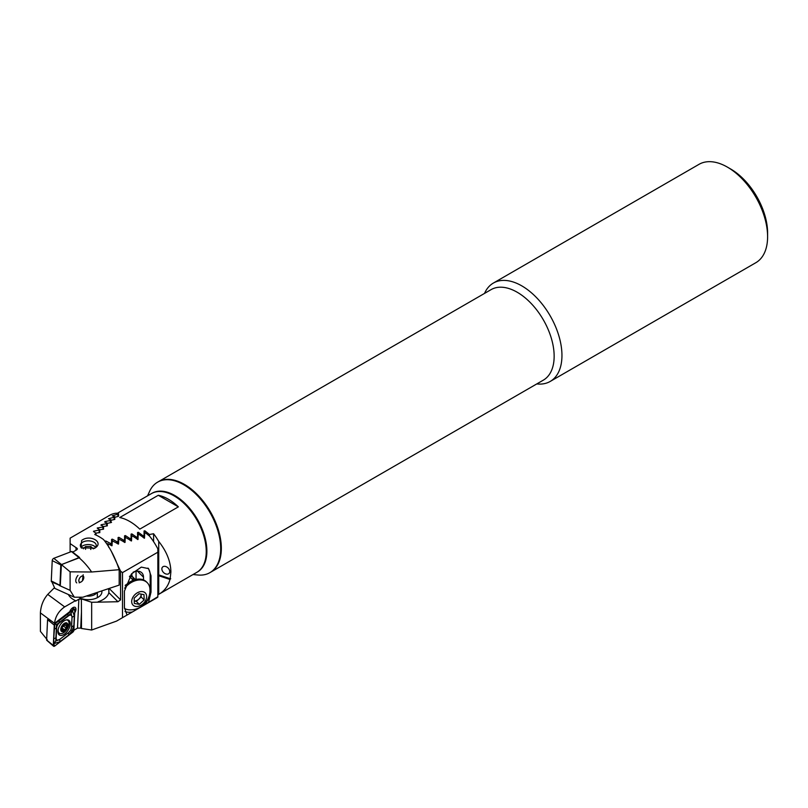 <?xml version="1.0" encoding="UTF-8"?>
<svg xmlns="http://www.w3.org/2000/svg" width="808" height="808" viewBox="0 0 808 808"><rect width="100%" height="100%" fill="white"/><g stroke="black" fill="none" stroke-linecap="round" stroke-linejoin="round"><path stroke-width="1.21" d="M484.527 293.415A56.802 32.795 60 0 1 493.385 283.053L699.031 164.327A56.802 32.795 60 0 1 727.432 167.135L730.644 168.993A52.257 30.169 60 0 1 767.6 232.997L767.6 236.704A56.802 32.795 60 0 1 755.834 262.711L550.187 381.447A56.802 32.795 60 0 1 536.785 383.931M730.644 168.993L727.432 167.135A56.802 32.795 60 0 1 767.6 236.704M493.385 283.053A56.802 32.795 60 0 1 521.786 285.87A56.802 32.795 60 0 1 558.894 335.926A56.802 32.795 60 0 1 550.187 381.447M157.944 481.972A52.257 30.169 60 0 1 158.257 481.78L491.062 289.638A52.257 30.169 60 0 1 517.191 292.233A52.257 30.169 60 0 1 551.339 338.279A52.257 30.169 60 0 1 543.319 380.154L210.514 572.296A52.257 30.169 60 0 1 210.191 572.478M184.386 484.376A52.257 30.169 60 0 1 218.524 530.422A52.257 30.169 60 0 1 210.514 572.296A52.257 30.169 60 0 0 212.656 515.878A52.257 30.169 60 0 0 163.085 479.881A52.257 30.169 60 0 0 158.257 481.78A52.257 30.169 60 0 1 184.386 484.376M129.916 576.932L133.249 580.265A11.363 8.03 135 0 0 133.29 580.043A11.363 8.03 135 0 0 132.078 575.983M169.731 571.549A4.545 3.212 -135 0 0 166.993 567.105A4.545 3.212 -135 0 0 162.59 567.024A4.545 3.212 -135 0 0 161.863 568.933A4.545 3.212 -135 0 0 164.61 573.377A4.545 3.212 -135 0 0 169.013 573.458A4.545 3.212 -135 0 0 169.731 571.549M174.427 496.061A44.531 25.715 -120 0 1 174.75 496.243A44.531 25.715 -120 0 1 206.242 550.793L206.242 551.531A45.44 26.24 -120 0 0 174.104 495.88A45.44 26.24 -120 0 0 151.389 493.627L117.241 513.332M157.843 594.789A45.44 26.24 -120 0 0 158.732 594.324L196.829 572.337A45.44 26.24 -120 0 0 206.242 551.531M129.411 576.69L129.977 576.962A11.363 8.03 -45 0 1 131.068 577.003L131.068 574.478M131.068 575.336L135.421 579.568M158.732 541.441L158.732 574.872L170.165 578.69L170.892 571.943C170.71 561.59 166.65 551.42 158.732 541.441A45.44 26.24 -120 0 0 153.601 533.745L153.601 541.643M170.165 578.69L170.73 578.7L169.973 579.477C168.205 586.083 164.458 591.032 158.732 594.324L158.732 575.73L169.973 579.477M114.776 517.302L118.564 516.272L118.523 515.736M111.029 520.281L114.817 519.382L114.776 518.797M107.282 523.362L111.06 522.564L111.029 521.928M70.124 538.138L109.737 515.262A45.44 26.24 -120 0 1 116.322 513.211L118.523 513.635L117.897 514.151L112.211 515.827L114.776 516.716L114.15 517.241L108.464 518.736L111.029 519.887L111.029 522.574L111.534 522.372M103.535 526.523L107.312 525.836L107.282 525.15M99.667 529.775L103.565 529.179L103.535 528.452M95.748 533.118L99.818 532.603L99.778 531.815M104.818 541.168L105.909 541.057L110.494 543.451L111.585 543.158L111.585 539.39L112.403 539.158L116.988 541.744L118.079 541.471L118.079 537.562L118.897 537.33L123.483 540.118L124.573 539.855L124.573 535.795L125.392 535.583L129.977 538.582L131.068 538.33L131.068 534.118L131.886 533.906L136.471 537.118L137.562 536.886L137.562 532.512L138.38 532.31L142.966 535.755L144.056 535.542L144.056 530.987L144.874 530.805L149.46 534.492L153.601 533.745M139.794 529.129L178.356 506.858A45.44 26.24 -120 0 0 158.287 495.274L119.725 517.544A45.44 26.24 -120 0 1 139.794 529.129M158.732 574.872L157.843 574.518M157.843 575.074L158.732 575.73M116.988 541.744L116.988 543.43M111.585 543.158L111.585 545.743M110.494 543.451L110.494 545.158M123.483 540.118L123.483 541.774M124.573 539.855L124.573 542.461M118.079 541.471L118.079 544.067M142.966 535.755L142.966 537.32M137.562 536.886L137.562 539.502M136.471 537.118L136.471 538.714M131.068 538.33L131.068 540.936M129.977 575.882L129.977 576.962M129.977 538.582L129.977 540.209M149.46 534.492L149.46 536.017M144.056 535.542L144.056 538.168M178.356 506.858L158.287 495.274M74.7 612.777A4.545 2.485 122.5 0 0 75.174 607.424A4.545 2.485 122.5 0 0 72.902 607.646A4.545 2.485 122.5 0 0 69.821 611.606L54.51 623.362L40.4 612.878L40.4 631.371L47.207 639.714M79.689 597.92A13.635 7.868 -0 0 0 97.919 597.375L97.919 597.375A13.635 7.868 -0 0 0 101.818 590.89M107.636 545.137L107.636 543.653L112.039 545.703L112.191 541.663L113.282 541.35L118.534 544.026L118.685 539.835L119.776 539.542L125.018 542.431L125.179 538.088L126.27 537.805L131.512 540.926L131.674 536.411L132.764 536.138L138.006 539.502L138.168 534.815L139.259 534.553L144.501 538.168L144.662 533.3L145.753 533.058L149.561 536.108A45.44 26.24 -120 0 1 157.843 548.864L157.843 597.092A45.44 26.24 -120 0 1 156.146 598.233L141.481 606.697L157.843 596.728M81.355 598.96L81.467 612.01L81.355 598.96L78.851 599.233L75.477 601.182L75.508 600.637A20.675 11.938 180 0 1 68.397 594.526M75.508 600.637L64.67 606.889C58.782 610.959 55.398 616.433 54.52 623.301L54.51 623.362M54.136 588.002L47.753 594.395L64.67 606.889M73.882 630.23L77.497 628.139L80.719 628.099A45.44 26.24 -120 0 0 81.467 628.483L91.657 630.018L116.534 621.11L141.481 606.697M81.467 598.89L91.657 602.293L117.948 601.728L108.817 592.607A20.675 11.938 180 0 1 98.172 601.728M108.949 591.436A20.675 11.938 -0 0 0 108.262 588.739M81.467 628.483L81.467 612.01L80.719 628.099M91.657 602.293L91.657 630.018M157.843 552.197L122.503 572.609L122.503 617.13M122.503 572.609L120.574 571.195L120.574 599.879L117.948 601.728M126.836 614.625L124.412 607.495L124.412 591.163L131.654 573.771L141.329 567.115L148.581 568.64L151.025 575.801L151.025 592.123L148.611 602.061M136.057 579.417L136.057 571.276M40.4 612.878C40.865 605.697 43.319 599.536 47.753 594.395M107.636 543.653L108.838 547.43M111.211 551.056L120.574 571.195M108.817 592.607L108.858 588.729M125.392 585.002L125.392 585.537M143.501 579.912L143.501 577.195A10.454 7.393 135 0 0 141.834 572.822A10.454 7.393 135 0 0 133.128 572.205M147.965 568.095A18.18 12.857 -45 0 1 150.187 574.963L150.187 591.284A18.18 12.857 -45 0 1 143.824 605.333M131.926 612.03A18.18 12.857 -45 0 1 125.018 611.565M62.903 630.139L63.529 630.664L66.286 628.038L66.933 623.513L65.347 624.119L64.65 623.483L62.135 626.341L61.448 629.816L63.711 630.917M58.156 629.422A7.727 4.222 122.5 0 0 59.418 633.3A7.727 4.222 122.5 0 0 60.782 633.684A7.727 4.222 122.5 0 0 68.276 626.856A7.727 4.222 122.5 0 0 67.731 620.271A7.727 4.222 122.5 0 0 66.498 619.888M61.257 627.2A5 2.727 122.5 0 0 62.489 631.705A5 2.727 122.5 0 0 67.337 627.291A5 2.727 122.5 0 0 66.115 622.786A5 2.727 122.5 0 0 61.257 627.2M67.003 626.442L64.074 624.584A1.636 0.899 122.5 0 0 64.125 624.614L66.812 626.331M66.003 623.938L66.973 624.554L66.933 623.513M62.57 631.503A4.767 2.606 122.5 0 0 67.205 627.291A4.767 2.606 122.5 0 0 66.034 622.988A4.767 2.606 122.5 0 0 61.398 627.2A4.767 2.606 122.5 0 0 62.57 631.503M65.347 624.119L64.65 623.483M61.448 629.816L62.105 630.614L61.347 630.119M64.256 624.705A0.939 0.515 -57.5 0 1 63.489 626.25A1.636 0.899 122.5 0 0 62.024 628.038L64.822 629.826M62.024 628.038A0.939 0.515 -57.5 0 1 61.731 628.695M57.893 631.21A8.747 4.777 122.5 0 0 59.378 635.017A8.747 4.777 122.5 0 0 66.074 632.765A8.747 4.777 122.5 0 0 70.266 624.069A8.747 4.777 122.5 0 0 68.781 620.261A8.747 4.777 122.5 0 0 62.085 622.514A8.747 4.777 122.5 0 0 57.893 631.21M68.7 632.482A4.545 2.485 122.5 0 0 71.518 627.402L71.983 617.322A4.545 2.485 122.5 0 0 68.377 615.949L59.459 622.796A4.545 2.485 122.5 0 0 56.641 627.887L56.176 637.956A4.545 2.485 122.5 0 0 59.782 639.33L68.619 632.583L70.771 630.089L71.518 627.402M72.76 632.189A1.818 0.99 122.5 0 0 73.892 630.149L74.841 609.818A1.818 0.99 122.5 0 0 74.457 608.99A1.818 0.99 122.5 0 0 73.397 609.262L55.398 623.089A1.818 0.99 122.5 0 0 54.267 625.129L53.318 645.461A1.818 0.99 122.5 0 0 53.56 646.208A1.818 0.99 122.5 0 0 54.762 646.016L72.76 632.189L72.094 630.876L68.902 634.846L59.984 641.704L54.005 643.612L53.318 645.461L46.894 640.269M48.399 618.756L47.571 619.716L46.622 640.047M71.094 613.403L72.356 610.515L74.306 615.868L73.831 625.947A3.181 1.929 -177.3 0 0 71.589 627.24L72.053 617.171L71.094 613.403L56.51 624.645L55.762 641.047L54.005 643.612L53.671 639.29L54.803 623.917L72.356 610.515L73.397 609.262L71.841 608.454M73.831 625.947L72.094 630.876M55.762 641.047L59.782 639.33M70.771 630.089L71.993 630.482M54.803 623.917L56.51 624.645M96.91 592.527A9.09 5.252 180 0 1 86.436 596.021M83.184 574.751L82.416 580.831M81.648 540.431C90.072 533.846 104.687 542.491 94.748 548.188L81.052 547.753L81.648 540.431M81.962 548.218A7.949 4.595 180 0 1 80.325 545.43A7.949 4.595 180 0 1 82.658 542.188A7.949 4.595 180 0 1 91.324 541.188A7.949 4.595 180 0 1 96.233 545.43A7.949 4.595 180 0 1 94.294 548.43M102.899 529.27L102.899 527.018L97.223 528.018L99.778 529.856L93.465 531.28L96.031 533.33L94.768 534.512A45.44 26.24 60 0 1 103.545 539.562C109.979 547.551 115.191 557.601 119.18 569.701L91.627 572.003A45.44 26.24 -120 0 0 79.144 557.843L61.388 564.59L60.277 585.901L70.104 590.335L70.104 571.832L61.388 564.59M106.656 525.947L106.656 523.685L101.353 524.705L100.879 525.099L103.535 526.462L102.899 527.018M110.403 522.695L110.403 520.423L105.101 521.594L104.626 521.988L107.282 523.14L106.656 523.685M70.104 590.335L74.336 597.203L54.843 588.416L52.035 582.184L56.227 583.82M55.621 583.548L52.035 582.184M111.029 519.887L110.403 520.423M107.282 525.846L107.282 523.14M103.535 529.19L103.535 526.462M119.18 569.701L119.18 585.103L82.84 597.213L74.336 597.203M91.627 572.003L70.104 571.832M76.669 549.854L76.75 547.986L77.427 548.915L76.76 549.804L72.781 552.096L75.831 554.611A45.44 26.24 60 0 1 79.628 557.56L79.144 557.843L72.215 551.611A1.818 0.99 -57.5 0 0 71.468 551.551L53.803 558.318A1.818 0.99 -57.5 0 0 52.227 560.601L51.278 580.942A1.818 0.99 -57.5 0 0 51.651 581.77L59.954 585.497L60.802 564.933L79.093 557.57M76.75 547.986A45.44 26.24 -120 0 0 76.002 547.602L70.124 543.582L70.124 538.663M76.002 547.602L76.002 550.238M70.124 552.066L70.124 543.582M96.031 535.068L96.031 533.33M118.523 516.282L118.523 513.635M117.897 516.433L117.897 514.151M114.776 519.382L114.776 516.716M114.15 519.524L114.15 517.241M99.778 532.603L99.778 529.856M99.152 532.674L99.152 530.432M59.499 585.548L60.277 585.901M95.556 547.289A7.949 4.595 -0 0 0 95.071 546.753A7.949 4.595 -0 0 0 93.9 545.895A7.949 4.595 -0 0 0 82.658 545.895A7.949 4.595 -0 0 0 81.002 547.289M93.304 548.864L90.799 546.481L85.547 546.551L83.426 548.794M90.799 549.49L90.799 546.481M85.547 549.339L85.547 546.551M76.74 582.901A5.676 3.101 -57.5 0 1 77.932 575.407M82.467 580.77A3.525 1.929 -57.5 0 1 80.941 582.013A3.525 1.929 -57.5 0 1 78.851 581.093A3.525 1.929 -57.5 0 1 80.164 577.407A3.525 1.929 -57.5 0 1 83.81 577.508A3.525 1.929 -57.5 0 1 82.467 580.77M141.188 596.991L138.764 599.193A5.676 4.02 135 0 0 141.127 594.335A5.676 4.02 135 0 0 141.117 594.102L141.188 596.991L144.147 599.94L139.289 604.344L134.31 603.435L134.178 598.122L139.037 593.718L144.016 594.638L144.147 599.94M124.442 608.384A17.271 12.211 135 0 0 129.472 609.838A19.655 19.655 0 0 0 149.965 589.345A17.271 12.211 135 0 0 147.803 583.315A17.271 12.211 135 0 0 147.238 582.689L146.369 581.821A17.271 12.211 135 0 0 126.402 584.578A17.271 12.211 135 0 0 125.179 585.76M147.238 582.689A17.271 12.211 135 0 0 127.26 585.436A17.271 12.211 135 0 0 124.654 588.194M132.775 604.828A8.636 6.1 135 0 0 143.046 603.758A8.636 6.1 135 0 0 145.551 593.244A8.636 6.1 135 0 0 135.279 594.304A8.636 6.1 135 0 0 132.775 604.828M136.34 601.394L134.249 601.011A5.676 4.02 135 0 0 138.764 599.193L136.34 601.394L139.289 604.344M151.712 493.446A45.44 26.24 60 0 1 156.227 491.597A45.44 26.24 60 0 1 199.475 523.18A45.44 26.24 60 0 1 197.142 572.145M147.561 495.839L149.662 491.244A52.257 30.169 60 0 1 157.621 482.154A52.257 30.169 60 0 1 162.438 480.245A52.257 30.169 60 0 1 212.009 516.241A52.257 30.169 60 0 1 209.878 572.67A52.257 30.169 60 0 1 205.05 574.579A52.257 30.169 60 0 1 198.031 575.013L193.001 574.549M112.403 539.158L112.403 541.602M105.909 541.057L105.909 542.633M105.363 541.006L105.363 541.885M118.897 537.33L118.897 539.784M138.38 532.31L138.38 534.765M131.886 573.518L131.886 575.821M131.886 533.906L131.886 536.361M125.392 535.583L125.392 538.037M144.874 530.805L144.874 533.26M54.52 623.301L48.692 618.999M109.141 588.446L120.574 599.879M78.851 599.233L77.497 628.139M151.025 592.123L150.187 591.284M151.025 575.801L150.187 574.963M137.461 571.155L143.501 577.195M63.489 626.25L66.286 628.038M58.388 633.906A8.747 4.777 122.5 0 0 60.166 633.603M58.146 633.341A8.454 4.616 122.5 0 0 59.267 633.199M47.571 619.716L54.267 625.129L54.671 624.231M47.874 619.17L50.571 620.574M55.085 622.928L54.964 623.705M53.863 644.249L54.762 646.016M72.387 630.351L73.892 630.149M72.811 610.09L74.841 609.818M59.984 641.704L59.701 639.441L68.619 632.583A3.181 1.475 52.5 0 0 68.902 634.846M53.671 639.29A3.181 1.929 -177.3 0 1 55.924 637.997L56.176 637.956M54.136 629.22L56.641 627.887M59.075 620.312L59.459 622.796M67.993 613.464A3.181 1.475 52.5 0 0 68.266 615.726L68.377 615.949M74.306 615.868L71.983 617.322M105.101 522.15L105.101 521.594M101.353 525.301L101.353 524.705M97.606 528.533L97.606 527.887M93.859 531.846L93.859 531.149M59.853 585.265L51.278 580.942M78.891 557.55L71.468 551.551M61.226 564.317L53.803 558.318M60.802 564.933L52.227 560.601M174.75 496.243L174.104 495.88M128.371 614.272L116.534 621.11M61.65 629.24L63.206 630.23M57.934 632.341L59.418 633.3M67.044 619.837L67.731 620.271M64.347 623.594L65.074 624.049M46.692 640.249L53.56 646.208M72.326 608.03L74.457 608.99M97.364 592.375L97.364 597.678M80.941 582.013L79.184 582.831M209.878 572.67L210.514 572.296M157.621 482.154L158.257 481.78"/></g></svg>
